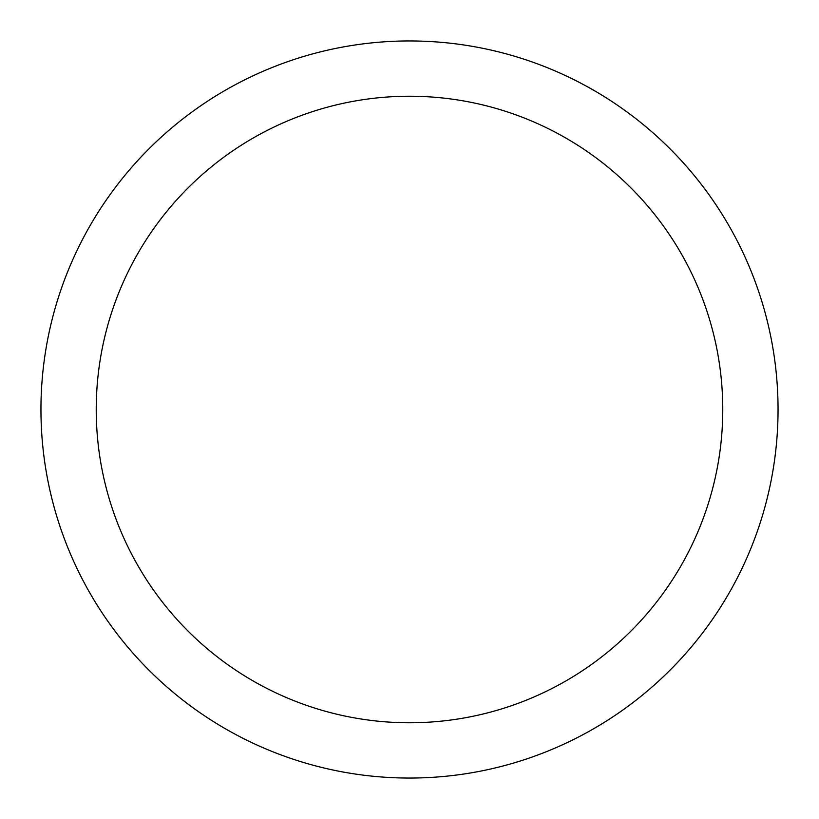 <?xml version="1.0" encoding="UTF-8"?>
<svg xmlns="http://www.w3.org/2000/svg" width="819" height="819" viewBox="0 0 819 819"><rect width="100%" height="100%" fill="white"/><g stroke="black" fill="none" stroke-linecap="round" stroke-linejoin="round"><path stroke-width="1.23" d="M409.5 40.95A368.55 368.55 0 0 1 778.05 409.5A368.55 368.55 0 0 1 409.5 778.05A368.55 368.55 0 0 1 40.95 409.5A368.55 368.55 0 0 1 409.5 40.95M409.5 96.232A313.267 313.267 0 0 1 722.767 409.5A313.267 313.267 0 0 1 409.5 722.767A313.267 313.267 0 0 1 96.232 409.5A313.267 313.267 0 0 1 409.5 96.232"/></g></svg>

